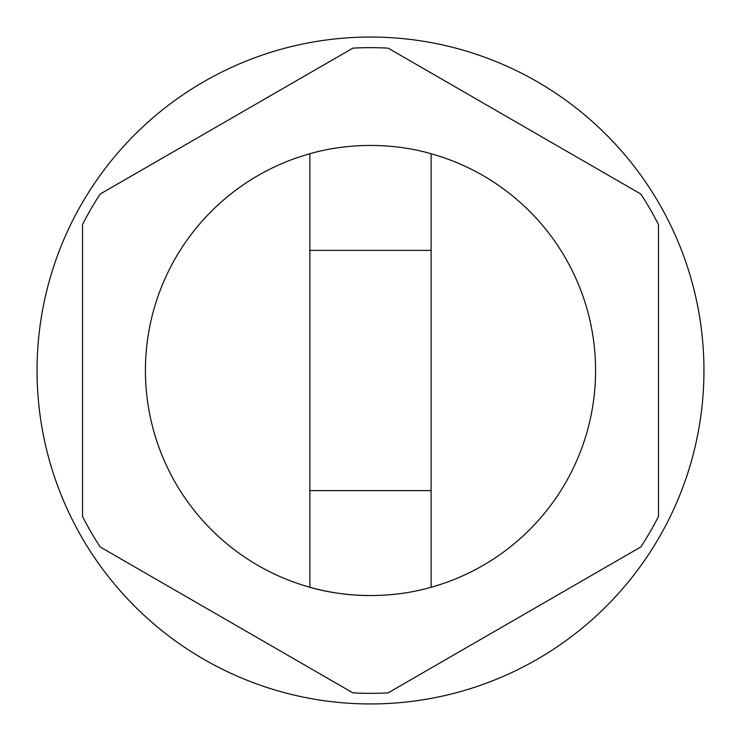 <?xml version="1.0" encoding="UTF-8"?>
<svg xmlns="http://www.w3.org/2000/svg" width="741" height="741" viewBox="0 0 741 741"><rect width="100%" height="100%" fill="white"/><g stroke="black" fill="none" stroke-linecap="round" stroke-linejoin="round"><path stroke-width="1.11" d="M640.863 194.068L388.117 48.137A322.844 322.844 0 0 0 352.883 48.137L100.137 194.068A322.844 322.844 0 0 0 82.52 224.579L82.52 516.421A322.844 322.844 0 0 0 100.137 546.932L352.883 692.863A322.844 322.844 0 0 0 388.117 692.863L640.863 546.932A322.844 322.844 0 0 0 658.48 516.421L658.48 224.579A322.844 322.844 0 0 0 640.863 194.068M370.5 595.579A225.079 225.079 0 0 1 309.877 587.261C328.569 592.661 348.779 595.431 370.5 595.579C392.221 595.431 412.431 592.661 431.123 587.261A225.079 225.079 0 0 0 431.123 153.739C412.431 148.339 392.221 145.569 370.5 145.421C348.779 145.569 328.569 148.339 309.877 153.739A225.079 225.079 0 0 0 309.877 587.261L309.877 153.739M431.123 153.739L431.123 587.261M370.5 37.05A333.45 333.45 0 0 0 37.05 370.5A333.45 333.45 0 0 0 370.5 703.95A333.45 333.45 0 0 0 703.95 370.5A333.45 333.45 0 0 0 370.5 37.05M431.123 250.384L309.877 250.384M309.877 490.616L431.123 490.616"/></g></svg>
